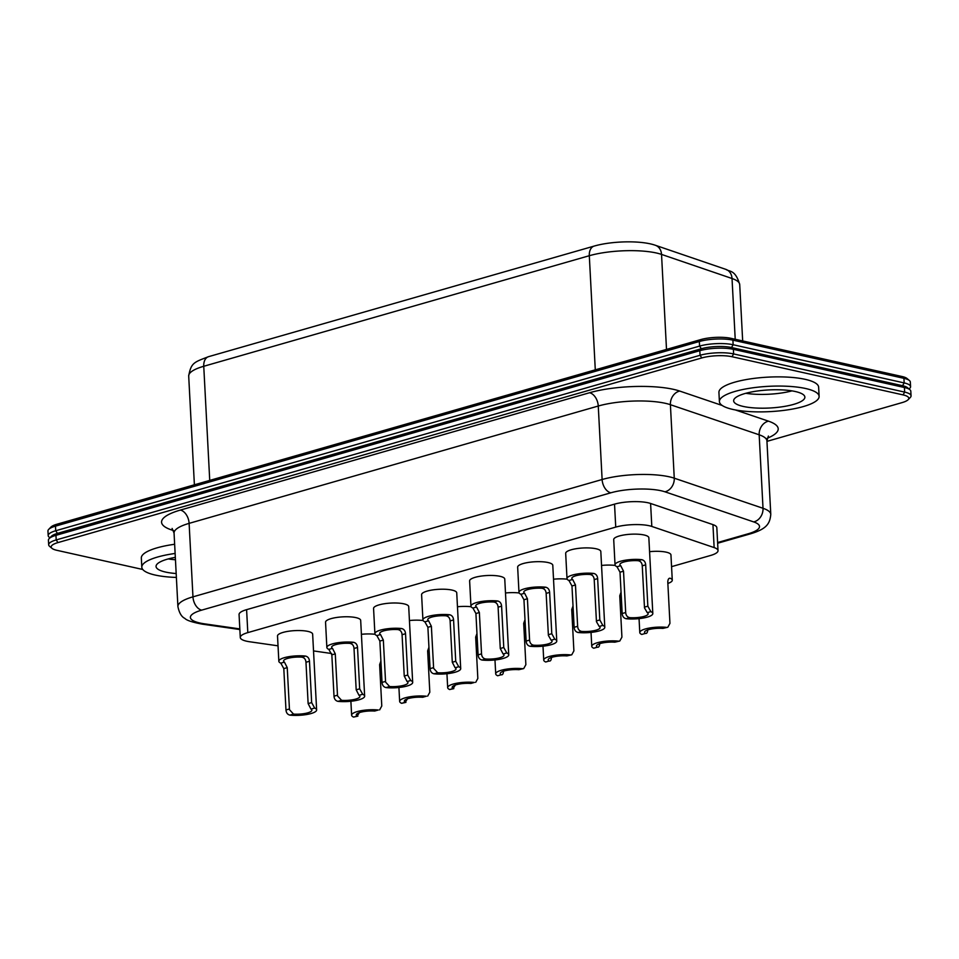 <?xml version="1.0" encoding="UTF-8"?>
<svg xmlns="http://www.w3.org/2000/svg" width="959" height="959" viewBox="0 0 959 959"><rect width="100%" height="100%" fill="white"/><g stroke="black" fill="none" stroke-linecap="round" stroke-linejoin="round"><path stroke-width="1.44" d="M503.523 671.084C503.307 673.901 502.516 675.136 501.161 674.764L497.673 675.771L501.161 674.764A13.078 3.321 177 0 1 500.214 673.614A13.078 3.321 177 0 1 504.314 670.952A13.078 3.321 -3 0 1 518.891 669.682L523.722 668.579L525.868 664.671L523.698 623.338L524.993 619.754M289.474 709.684L287.232 667.632L284.427 662.118A12.839 3.261 -3 0 1 283.576 661.039A12.839 3.261 -3 0 1 301.797 657.143C304.339 657.634 305.729 659.336 305.969 662.261L308.127 703.594L310.968 709.097A12.839 3.261 177 0 1 311.867 710.211A12.839 3.261 177 0 1 293.526 714.095L289.474 709.684M359.541 712.369L357.192 716.061L357.887 716.145L353.583 717.092L357.192 716.061A12.839 3.261 177 0 1 356.292 714.946A12.839 3.261 177 0 1 374.621 711.063L378.302 710.008A17.598 4.459 177 0 0 360.464 710.823A17.598 4.459 177 0 0 351.617 715.186A17.598 4.459 177 0 0 353.583 717.092M337.52 695.91L335.278 653.858L332.485 648.344A12.839 3.261 -3 0 1 331.634 647.253A12.839 3.261 -3 0 1 349.855 643.357C352.385 643.849 353.775 645.551 354.015 648.488L356.185 689.821L359.014 695.323A12.839 3.261 177 0 1 359.913 696.438A12.839 3.261 177 0 1 341.584 700.322L337.52 695.91M407.599 698.596L405.237 702.276L405.945 702.36L401.617 703.319L405.237 702.276A12.839 3.261 177 0 1 404.338 701.161A12.839 3.261 177 0 1 422.679 697.277L426.335 696.234A17.598 4.459 177 0 0 408.498 697.049A17.598 4.459 177 0 0 399.651 701.413A17.598 4.459 177 0 0 401.617 703.319M385.578 682.125L383.336 640.073L380.531 634.558A12.839 3.261 -3 0 1 379.68 633.479A12.839 3.261 -3 0 1 397.901 629.584C400.442 630.063 401.833 631.777 402.073 634.702L404.242 676.035L407.072 681.537A12.839 3.261 177 0 1 407.971 682.652A12.839 3.261 177 0 1 389.63 686.536L385.578 682.125M455.477 684.87L453.104 688.55L453.811 688.634L449.639 689.545L453.104 688.55A13.078 3.321 177 0 1 452.157 687.399A13.078 3.321 177 0 1 470.917 683.443L474.357 682.46A17.598 4.459 177 0 0 456.52 683.276A17.598 4.459 177 0 0 447.673 687.639A17.598 4.459 177 0 0 449.639 689.545M433.624 668.351L431.382 626.299L428.589 620.785A12.839 3.261 -3 0 1 427.738 619.694A12.839 3.261 -3 0 1 445.959 615.798C448.488 616.289 449.879 617.992 450.119 620.917L452.288 662.261L455.117 667.764A12.839 3.261 177 0 1 456.016 668.879A12.839 3.261 177 0 1 437.688 672.762L433.624 668.351M175.329 557.359A35.663 9.051 177 0 0 156.053 566.481A35.663 9.051 177 0 0 165.643 572.079A35.663 9.051 177 0 0 176.168 573.53M176.372 577.438A49.928 12.671 -3 0 1 155.238 575.064A49.928 12.671 -3 0 1 141.812 567.225A49.928 12.671 -3 0 1 175.125 553.463M174.634 544.268A49.928 12.671 177 0 0 141.333 558.042L141.812 567.225M422.919 619.946A17.598 4.459 -3 0 0 424.885 621.84L427.894 627.294L430.064 668.627C430.315 671.516 431.634 673.242 434.019 673.805A17.598 4.459 177 0 0 451.857 673.002A17.598 4.459 177 0 0 460.704 668.627A17.598 4.459 177 0 0 458.738 666.721L455.729 661.266L453.571 619.934C453.307 617.045 451.989 615.318 449.603 614.755A17.598 4.459 -3 0 0 431.766 615.57A17.598 4.459 -3 0 0 422.919 619.946L421.6 594.688A17.598 4.459 177 0 1 438.934 589.306A17.598 4.459 177 0 1 456.736 592.842L460.704 668.627M374.897 633.719A17.598 4.459 -3 0 0 376.863 635.613L379.86 641.068L382.03 682.4C382.293 685.289 383.612 687.016 385.998 687.579A17.598 4.459 177 0 0 403.835 686.776A17.598 4.459 177 0 0 412.682 682.4A17.598 4.459 177 0 0 410.716 680.494L407.707 675.04L405.537 633.707C405.285 630.818 403.967 629.092 401.581 628.529A17.598 4.459 -3 0 0 383.744 629.344A17.598 4.459 -3 0 0 374.897 633.719L373.566 608.45A17.598 4.459 177 0 1 390.9 603.079A17.598 4.459 177 0 1 408.702 606.615L412.682 682.4M476.971 633.527L475.676 637.112L477.834 678.445L475.7 682.352M380.915 661.075L379.62 664.659L381.778 705.992L379.644 709.9M278.841 661.266A17.598 4.459 -3 0 0 280.807 663.16L283.804 668.615L285.974 709.948C286.238 712.837 287.556 714.563 289.942 715.126A17.598 4.459 177 0 0 307.779 714.311A17.598 4.459 177 0 0 316.626 709.948A17.598 4.459 177 0 0 314.66 708.042L311.651 702.587L309.481 661.254C309.23 658.365 307.911 656.639 305.525 656.076A17.598 4.459 -3 0 0 287.688 656.891A17.598 4.459 -3 0 0 278.841 661.266L277.511 635.997A17.598 4.459 177 0 1 294.845 630.626A17.598 4.459 177 0 1 312.646 634.163L316.626 709.948M326.863 647.493A17.598 4.459 -3 0 0 328.829 649.387L331.838 654.841L334.008 696.174C334.259 699.063 335.578 700.789 337.964 701.353A17.598 4.459 177 0 0 355.801 700.538A17.598 4.459 177 0 0 364.648 696.174A17.598 4.459 177 0 0 362.682 694.268L359.673 688.814L357.515 647.481C357.251 644.592 355.933 642.866 353.547 642.302A17.598 4.459 -3 0 0 335.71 643.117A17.598 4.459 -3 0 0 326.863 647.493L325.545 622.223A17.598 4.459 177 0 1 342.878 616.853A17.598 4.459 177 0 1 360.68 620.389L364.648 696.174M428.937 647.301L427.642 650.885L429.812 692.218L427.666 696.126M381.143 665.522A17.598 4.459 -3 0 1 379.692 666.073M375.089 634.307A17.598 4.459 177 0 0 361.411 634.307M429.176 651.748A17.598 4.459 -3 0 1 427.714 652.3M423.111 620.533A17.598 4.459 177 0 0 409.433 620.533M477.198 637.975A17.598 4.459 -3 0 1 475.748 638.526M471.145 606.759A17.598 4.459 177 0 0 457.467 606.759M331.634 653.523L313.533 650.921M278.026 645.827L249.688 641.763A23.771 6.03 177 0 1 240.277 637.483L239.067 614.515A23.771 6.03 177 0 1 246.595 609.66L614.527 504.146A23.771 6.03 -3 0 1 650.598 503.475L712.945 524.621A23.771 6.03 -3 0 1 716.829 527.666L718.027 550.622A23.771 6.03 -3 0 1 710.499 555.489L671.564 566.649M246.595 609.66L247.806 632.616A23.771 6.03 177 0 0 240.277 637.483M142.759 569.478L56.917 550.322A21.398 5.43 -3 0 1 51.99 548.344A21.398 5.43 -3 0 1 57.948 542.59L701.808 357.935A21.398 5.43 177 0 1 732.005 356.724L733.623 353.919L904.661 392.099A23.771 6.03 -3 0 1 911.05 395.827A23.771 6.03 -3 0 1 910.307 397.458L908.125 399.711A21.398 5.43 177 0 0 903.042 394.892L732.005 356.724M911.05 395.827L910.81 391.236A23.771 6.03 177 0 0 909.899 389.702A23.771 6.03 177 0 0 904.421 387.508L733.383 349.328L733.623 353.919A23.771 6.03 -3 0 0 700.058 355.286L56.197 539.929A23.771 6.03 177 0 0 48.669 544.796A23.771 6.03 177 0 0 49.592 546.33L51.99 548.344M48.669 544.796L48.429 540.193A23.771 6.03 -3 0 1 49.185 538.574A23.771 6.03 -3 0 1 55.958 535.338L699.818 350.694A23.771 6.03 177 0 1 733.383 349.328L731.525 347.53L902.563 385.71A21.398 5.43 -3 0 1 907.49 387.688L909.899 389.702M909.096 389.03L909.815 388.275A23.771 6.03 177 0 0 910.571 386.645A23.771 6.03 177 0 0 904.169 382.917L733.144 344.737L731.525 347.53A21.398 5.43 -3 0 0 701.329 348.752L57.456 533.396A21.398 5.43 177 0 0 51.354 536.321L49.185 538.574M700.837 339.57L699.339 341.5L699.579 346.091A23.771 6.03 177 0 1 733.144 344.737L732.904 340.145A23.771 6.03 -3 0 0 699.339 341.5L55.478 526.143A23.771 6.03 177 0 0 48.693 529.392L50.875 527.126A21.398 5.43 -3 0 1 56.977 524.213L700.837 339.57A21.398 5.43 177 0 1 731.046 338.347L732.904 340.145L903.929 378.326A23.771 6.03 -3 0 1 909.408 380.519A23.771 6.03 -3 0 1 910.331 382.054L910.571 386.645M48.693 529.392A23.771 6.03 177 0 0 47.95 531.01L48.19 535.601A23.771 6.03 -3 0 1 55.718 530.747L699.579 346.091L701.329 348.752L699.818 350.694L700.058 355.286L701.808 357.935M49.904 537.819L49.101 537.136A23.771 6.03 -3 0 1 48.19 535.601M247.806 632.616L615.738 527.102A23.771 6.03 -3 0 1 651.808 526.443L650.598 503.475M523.722 668.579L522.391 668.687A17.598 4.459 177 0 0 504.554 669.502A17.598 4.459 177 0 0 495.707 673.877A17.598 4.459 177 0 0 497.673 675.771M525.232 624.201A17.598 4.459 -3 0 1 523.77 624.753M505.489 592.986A17.598 4.459 -3 0 1 519.167 592.986M712.945 524.621L714.143 547.589A23.771 6.03 -3 0 1 718.027 550.622M714.143 547.589L651.808 526.443M601.545 565.45A17.598 4.459 -3 0 1 615.222 565.438M567.009 578.625L565.678 553.367A17.598 4.459 -3 0 1 576.695 548.62A17.598 4.459 -3 0 1 596.09 548.764A17.598 4.459 -3 0 1 600.813 551.521L604.793 627.306A17.598 4.459 -3 0 1 595.935 631.681A17.598 4.459 -3 0 1 578.109 632.496C575.724 631.921 574.405 630.195 574.141 627.306L571.972 585.973L568.975 580.519A17.598 4.459 177 0 1 567.009 578.625A17.598 4.459 177 0 1 575.856 574.249A17.598 4.459 177 0 1 593.693 573.434C596.078 573.997 597.397 575.724 597.649 578.613L599.819 619.946L602.827 625.4A17.598 4.459 -3 0 1 604.793 627.306M470.953 606.172L469.622 580.914A17.598 4.459 -3 0 1 480.639 576.167A17.598 4.459 -3 0 1 500.035 576.311A17.598 4.459 -3 0 1 504.758 579.068L508.738 654.853A17.598 4.459 -3 0 1 499.879 659.229A17.598 4.459 -3 0 1 482.053 660.044C479.668 659.468 478.349 657.742 478.085 654.853L475.916 613.52L472.919 608.066A17.598 4.459 177 0 1 470.953 606.172A17.598 4.459 177 0 1 479.8 601.796A17.598 4.459 177 0 1 497.637 600.981C500.023 601.545 501.341 603.271 501.593 606.16L503.763 647.493L506.772 652.947A17.598 4.459 -3 0 1 508.738 654.853M518.975 592.398L517.656 567.141A17.598 4.459 -3 0 1 528.661 562.394A17.598 4.459 -3 0 1 548.057 562.537A17.598 4.459 -3 0 1 552.792 565.295L556.759 641.08A17.598 4.459 -3 0 1 547.913 645.455A17.598 4.459 -3 0 1 530.075 646.27C527.69 645.695 526.371 643.969 526.119 641.08L523.95 599.747L520.941 594.292A17.598 4.459 177 0 1 518.975 592.398A17.598 4.459 177 0 1 527.822 588.023A17.598 4.459 177 0 1 545.659 587.208C548.045 587.771 549.363 589.497 549.627 592.386L551.785 633.719L554.793 639.173A17.598 4.459 -3 0 1 556.759 641.08M615.031 564.851L613.712 539.593A17.598 4.459 -3 0 1 624.717 534.846A17.598 4.459 -3 0 1 644.112 534.99A17.598 4.459 -3 0 1 648.847 537.747L652.815 613.532A17.598 4.459 -3 0 1 643.969 617.908A17.598 4.459 -3 0 1 626.131 618.723C623.746 618.147 622.427 616.421 622.175 613.532L620.005 572.199L616.997 566.745A17.598 4.459 177 0 1 615.031 564.851A17.598 4.459 177 0 1 623.877 560.476A17.598 4.459 177 0 1 641.715 559.66C644.1 560.224 645.419 561.95 645.683 564.839L647.84 606.172L650.849 611.626A17.598 4.459 -3 0 1 652.815 613.532M553.523 579.212A17.598 4.459 -3 0 1 567.201 579.212M649.579 551.677A17.598 4.459 -3 0 1 666.217 552.168A17.598 4.459 -3 0 1 670.952 554.925L672.271 580.183A17.598 4.459 177 0 0 670.305 578.289C668.795 577.977 667.955 579.224 667.788 582.017L669.945 623.362L667.812 627.258L662.861 628.397A12.839 3.261 -3 0 0 644.532 632.281A12.839 3.261 -3 0 0 645.431 633.396L641.751 634.45A17.598 4.459 -3 0 1 639.785 632.556A17.598 4.459 -3 0 1 648.632 628.181A17.598 4.459 -3 0 1 666.469 627.366M766.948 441.368L902.023 402.624A21.398 5.43 177 0 0 908.125 399.711M719.406 401.581L718.926 392.399A49.928 12.671 -3 0 1 750.166 378.925A49.928 12.671 -3 0 1 805.212 379.344A49.928 12.671 -3 0 1 818.638 387.172L819.118 396.355A49.928 12.671 177 0 0 805.692 388.527A49.928 12.671 177 0 0 750.657 388.119A49.928 12.671 177 0 0 719.406 401.581A49.928 12.671 177 0 0 769.921 411.627A49.928 12.671 177 0 0 819.118 396.355M647.253 612.657L644.496 607.874L642.254 565.822C642.015 562.897 640.624 561.183 638.095 560.703A12.839 3.261 177 0 0 619.874 564.599A12.839 3.261 177 0 0 620.725 565.678L623.518 571.192L625.688 612.525C625.927 615.45 627.306 617.164 629.823 617.656A12.839 3.261 -3 0 0 648.152 613.772A12.839 3.261 -3 0 0 647.253 612.657L650.849 611.626M641.751 634.45L645.431 633.396C646.774 633.767 647.565 632.532 647.781 629.715M667.812 627.258L662.861 628.397M599.207 626.443L596.45 621.66L594.208 579.596C593.969 576.671 592.578 574.968 590.037 574.477A12.839 3.261 177 0 0 571.816 578.373A12.839 3.261 177 0 0 572.667 579.464L575.472 584.978L577.642 626.311C577.869 629.236 579.248 630.95 581.765 631.442A12.839 3.261 -3 0 0 600.106 627.558A12.839 3.261 -3 0 0 599.207 626.443L602.827 625.4M599.735 643.489C599.507 646.318 598.728 647.541 597.373 647.181L593.729 648.224A17.598 4.459 -3 0 1 591.763 646.33A17.598 4.459 -3 0 1 600.61 641.955A17.598 4.459 -3 0 1 618.447 641.139L619.778 641.032L621.923 637.124L619.754 595.791L621.048 592.206M593.729 648.224L597.373 647.181A12.839 3.261 -3 0 1 596.474 646.066A12.839 3.261 -3 0 1 614.815 642.182L619.778 641.032M551.149 640.216L548.392 635.433L546.15 593.381C545.911 590.456 544.52 588.742 541.991 588.263A12.839 3.261 177 0 0 523.77 592.159A12.839 3.261 177 0 0 524.621 593.237L527.414 598.752L529.584 640.085C529.824 643.01 531.202 644.724 533.719 645.215A12.839 3.261 -3 0 0 552.048 641.331A12.839 3.261 -3 0 0 551.149 640.216L554.793 639.173M551.509 657.323C551.281 660.14 550.502 661.374 549.135 661.015L545.695 661.998A17.598 4.459 -3 0 1 543.729 660.104A17.598 4.459 -3 0 1 552.576 655.728A17.598 4.459 -3 0 1 570.413 654.913L571.756 654.805L573.89 650.897L571.732 609.564L573.026 605.98M545.695 661.998L549.135 661.015A13.078 3.321 -3 0 1 548.188 659.852A13.078 3.321 -3 0 1 566.949 655.908L571.756 654.805M503.103 654.002L500.262 648.5L498.105 607.167C497.865 604.23 496.474 602.528 493.933 602.036A12.839 3.261 177 0 0 475.712 605.932A12.839 3.261 177 0 0 476.563 607.023L479.368 612.537L481.538 653.87C481.766 656.795 483.144 658.509 485.662 659.001A12.839 3.261 -3 0 0 504.002 655.117A12.839 3.261 -3 0 0 503.103 654.002L506.772 652.947M909.408 380.519L907.01 378.493A21.398 5.43 177 0 0 902.083 376.527L731.046 338.347M795.287 391.512A35.663 9.051 -3 0 1 804.877 397.11A35.663 9.051 -3 0 1 769.729 408.007A35.663 9.051 -3 0 1 733.647 400.838A35.663 9.051 -3 0 1 755.968 391.212A35.663 9.051 -3 0 1 795.287 391.512M669.502 578.229L668.735 578.745M667.86 583.432A17.598 4.459 177 0 0 672.271 580.183M619.826 597.205A17.598 4.459 177 0 0 621.288 596.654M571.804 610.979A17.598 4.459 177 0 0 573.254 610.427M209.733 480.411L203.752 366.278A11.892 7.744 -106 0 1 208.583 356.664C194.066 362.274 191.093 362.598 188.695 376.012L194.389 484.81M595.287 369.838L589.306 255.717L203.752 366.278A47.542 12.071 177 0 0 188.695 376.012M175.449 559.756A35.663 9.051 -3 0 1 168.257 558.929M437.688 672.762L434.019 673.805M458.738 666.721L455.117 667.764M452.288 662.261L455.729 661.266M430.064 668.627L433.552 667.632M453.571 619.934L450.119 620.917M445.959 615.798L449.603 614.755M389.63 686.536L385.998 687.579M410.716 680.494L407.072 681.537M404.242 676.035L407.707 675.04M382.03 682.4L385.506 681.405M405.537 633.707L402.073 634.702M397.901 629.584L401.581 628.529M470.917 683.443L474.357 682.46M374.621 711.063L378.302 710.008M293.526 714.095L289.942 715.126M314.66 708.042L310.968 709.097M308.127 703.594L311.651 702.587M285.974 709.948L289.402 708.977M309.481 661.254L305.969 662.261M301.797 657.143L305.525 656.076M341.584 700.322L337.964 701.353M362.682 694.268L359.014 695.323M356.185 689.821L359.673 688.814M334.008 696.174L337.448 695.191M357.515 647.481L354.015 648.488M349.855 643.357L353.547 642.302M422.679 697.277L426.335 696.234M431.382 626.299L427.894 627.294M424.885 621.84L428.589 620.785M383.336 640.073L379.86 641.068M376.863 635.613L380.531 634.558M335.278 653.858L331.838 654.841M328.829 649.387L332.485 648.344M287.232 667.632L283.804 668.615M280.807 663.16L284.427 662.118M204.495 623.841A11.892 7.061 98.2 0 1 202.205 624.129C192.363 622.271 186.585 620.365 184.895 618.423C181.551 616.853 179.213 612.897 177.906 606.567A47.542 12.071 -3 0 1 192.963 596.846A11.892 7.744 74 0 0 201.666 610.14A35.663 9.051 177 0 0 204.495 623.841L239.822 628.912M173.483 530.519A59.434 15.08 -3 0 1 180.4 510.068A11.892 7.744 -106 0 1 189.115 523.362L192.963 596.846L602.12 479.512A11.892 7.744 74 0 0 610.823 492.806A35.663 9.051 -3 0 1 664.923 491.799L753.69 521.912A35.663 9.051 -3 0 1 748.212 533.767L717.608 542.542M180.4 510.068L589.557 392.734A11.892 7.744 -106 0 1 598.26 406.029L189.115 523.362A47.542 12.071 177 0 0 174.058 533.084L172.105 528.433M56.977 524.213L55.478 526.143L55.718 530.747L57.456 533.396L55.958 535.338L56.197 539.929L57.948 542.59M717.644 543.238L750.897 533.707C766.864 528.829 769.897 523.602 770.784 514.36A47.542 12.071 177 0 0 763.016 508.282L674.261 478.181L670.401 404.698A47.542 12.071 -3 0 0 598.26 406.029L602.12 479.512A47.542 12.071 177 0 1 674.261 478.181A11.892 9.698 -71.3 0 1 664.923 491.799M201.666 610.14L610.823 492.806M614.527 504.146L615.738 527.102M522.391 668.687L518.891 669.682M750.897 533.707A11.892 7.744 -106 0 1 748.212 533.767M722.211 405.477L679.727 391.068A59.434 15.08 177 0 0 589.557 392.734M767.224 438.263A59.434 15.08 177 0 0 768.495 421.169L735.349 409.937M666.505 349.412L661.53 254.411A47.542 12.071 -3 0 0 589.306 255.717A11.892 7.744 -106 0 1 594.136 246.091C611.95 240.937 641.091 240.23 655.429 245.3L725.927 269.395C729.355 271.924 735.301 269.335 739.713 284.559A47.542 12.071 -3 0 0 732.029 278.506A11.892 9.722 -71.1 0 0 725.927 269.395M735.217 339.282L732.029 278.506L661.53 254.411A11.892 9.722 -71.1 0 0 655.429 245.3M745.85 393.286A35.663 9.051 177 0 0 791.942 390.876M482.053 660.044L485.662 659.001M481.538 653.87L478.085 654.853M503.763 647.493L500.262 648.5M475.916 613.52L479.368 612.537M476.563 607.023L472.919 608.066M530.075 646.27L533.719 645.215M529.584 640.085L526.119 641.08M551.785 633.719L548.32 634.714M523.95 599.747L527.414 598.752M524.621 593.237L520.941 594.292M570.413 654.913L566.949 655.908M626.131 618.723L629.823 617.656M625.688 612.525L622.175 613.532M647.84 606.172L644.424 607.155M620.005 572.199L623.518 571.192M620.725 565.678L616.997 566.745M578.109 632.496L581.765 631.442M577.642 626.311L574.141 627.306M599.819 619.946L596.378 620.941M571.972 585.973L575.472 584.978M572.667 579.464L568.975 580.519M618.447 641.139L614.815 642.182M497.637 600.981L493.933 602.036M498.105 607.167L501.593 606.16M545.659 587.208L541.991 588.263M546.15 593.381L549.627 592.386M593.693 573.434L590.037 574.477M594.208 579.596L597.649 578.613M641.715 559.66L638.095 560.703M642.254 565.822L645.683 564.839M679.727 391.068A11.892 9.698 108.7 0 0 670.401 404.698L759.168 434.799L763.016 508.282A11.892 9.698 108.7 0 1 753.69 521.912M768.387 436.057L766.924 440.876A47.542 12.071 -3 0 0 759.168 434.799A11.892 9.698 108.7 0 1 768.495 421.169M903.042 394.892L904.661 392.099L904.421 387.508L902.563 385.71L904.169 382.917L903.929 378.326L902.083 376.527M351.617 715.186L350.886 701.269M399.651 701.413L398.92 687.495M447.673 687.639L446.942 673.721M202.205 624.129L239.858 629.536M177.906 606.567L174.058 533.084M494.976 659.948L495.707 673.877M208.583 356.664L594.136 246.091M639.054 618.627L639.785 632.556M591.032 632.401L591.763 646.33M542.998 646.174L543.729 660.104M766.924 440.876L770.784 514.36M742.674 340.936L739.713 284.559"/></g></svg>
